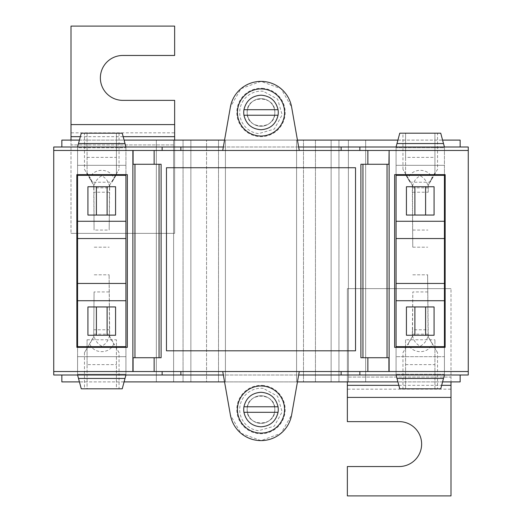 <?xml version="1.0" encoding="UTF-8"?>
<svg xmlns="http://www.w3.org/2000/svg" width="522" height="522" viewBox="0 0 522 522"><rect width="100%" height="100%" fill="white"/><g stroke="black" fill="none" stroke-linecap="round" stroke-linejoin="round"><path stroke-width="0.39" stroke-dasharray="2.61 1.96" d="M124.079 381.902L79.422 381.902M61.85 381.902L460.15 381.902M442.578 381.902L397.921 381.902M297.442 381.902L224.558 381.902L230.385 414.938L240.942 433.293L261 440.627L281.058 433.293L291.615 414.938L298.662 374.998L460.15 374.998L61.85 374.998L223.338 374.998L224.558 381.902M225.419 381.902L315.445 381.902L206.555 381.902L225.419 381.902L225.419 140.098L225.419 381.902L225.419 140.098L296.581 140.098L296.581 381.902L296.581 140.098L303.491 140.098L303.491 381.902L303.491 140.098L303.491 381.902L303.491 140.098L331.124 140.098L331.124 381.902L315.445 381.902L331.124 381.902L331.124 140.098L331.124 381.902L331.124 140.098L348.396 140.098L348.396 381.902L365.668 381.902L338.948 381.902L348.396 381.902L348.396 140.098L365.668 140.098L365.668 381.902L365.668 140.098L348.396 140.098L348.396 381.902L348.396 140.098L338.948 140.098L338.948 381.902L338.948 140.098L315.445 140.098L315.445 381.902L315.445 140.098L296.581 140.098L296.581 381.902L296.581 140.098L225.419 140.098L225.419 381.902M206.555 381.902L183.052 381.902L206.555 381.902L206.555 140.098L190.876 140.098L190.876 381.902L190.876 140.098L190.876 381.902L190.876 140.098L173.604 140.098L173.604 381.902L156.332 381.902L183.052 381.902L173.604 381.902L173.604 140.098L156.332 140.098L156.332 381.902L156.332 140.098L173.604 140.098L173.604 381.902L173.604 140.098L183.052 140.098L183.052 381.902L183.052 140.098L206.555 140.098L206.555 381.902M223.338 374.998L222.731 371.54L299.269 371.54L298.662 374.998M274.82 409.561C275.792 427.348 246.208 427.348 247.18 409.561C246.208 391.768 275.792 391.768 274.82 409.561A13.82 13.82 0 0 1 261 423.375A13.82 13.82 0 0 1 247.18 409.561A13.82 13.82 0 0 1 261 395.741A13.82 13.82 0 0 1 274.82 409.561M225.419 140.098L218.509 140.098L218.509 381.902L218.509 140.098L218.509 381.902L218.509 140.098L206.555 140.098L225.419 140.098M53.733 371.54L222.731 371.54M468.267 371.54L299.269 371.54M79.422 140.098L124.079 140.098M297.442 140.098L224.558 140.098L230.385 107.062L240.942 88.707L261 81.373L281.058 88.707L291.615 107.062L299.269 150.46L468.267 150.46M397.921 140.098L442.578 140.098M460.15 140.098L61.85 140.098M53.733 374.998L53.733 147.002L468.267 147.002L468.267 374.998L53.733 374.998M125.932 374.998L125.932 147.002L125.932 374.998L125.932 346.667L125.932 374.998L77.569 374.998L77.569 374.267L125.932 374.267L77.569 374.267L77.569 147.002L77.569 175.333L125.932 175.333L77.569 175.333L77.569 147.002L125.932 147.002L122.233 133.188L81.275 133.188L77.569 147.002L125.932 147.002L77.569 147.002L77.569 147.733L125.932 147.733L77.569 147.733L77.569 165.311L125.932 165.311L77.569 165.311L77.569 356.689L125.932 356.689L77.569 356.689L77.569 374.998L125.932 374.998L77.569 374.998L77.569 346.667L77.569 374.998L81.275 388.812L122.233 388.812L125.932 374.998M77.569 346.667L125.932 346.667L77.569 346.667M396.067 374.998L396.067 147.002L396.067 175.333L396.067 147.002L444.431 147.002L444.431 175.333L396.067 175.333L444.431 175.333L444.431 147.002L396.067 147.002L396.067 374.998L444.431 374.998L444.431 346.667L396.067 346.667L396.067 374.998L396.067 346.667L444.431 346.667L444.431 374.998L396.067 374.998L444.431 374.998L444.431 147.002L444.431 147.733L396.067 147.733L444.431 147.733L444.431 165.311L396.067 165.311L444.431 165.311L396.067 165.311L444.431 165.311L444.431 356.689L396.067 356.689L444.431 356.689L396.067 356.689L444.431 356.689L444.431 374.267L396.067 374.267L444.431 374.267L444.431 374.998L440.725 388.812L399.767 388.812L396.067 374.998M161.109 357.727L133.09 357.727M161.109 164.273L133.09 164.273M360.891 164.273L388.91 164.273M360.891 357.727L388.91 357.727M284.562 409.535A23.562 23.562 0 0 0 261 385.973A23.562 23.562 0 0 0 237.438 409.535A23.562 23.562 0 0 0 261 433.097A23.562 23.562 0 0 0 284.562 409.535M299.269 150.46L222.731 150.46L223.338 147.002L61.85 147.002L298.662 147.002M223.338 147.002L224.558 140.098M247.18 112.458C246.208 94.671 275.792 94.671 274.82 112.458C275.792 130.252 246.208 130.252 247.18 112.458A13.82 13.82 0 0 1 261 98.645A13.82 13.82 0 0 1 274.82 112.458A13.82 13.82 0 0 1 261 126.278A13.82 13.82 0 0 1 247.18 112.458M222.731 150.46L53.733 150.46M76.832 174.642L76.878 347.358L127.316 347.358L127.361 174.642L76.832 174.642M394.639 174.642L394.639 347.358L445.122 347.358L445.168 174.642L394.639 174.642M166.466 350.817L166.466 167.732L355.534 167.732L355.534 350.817L166.466 350.817M284.562 112.465A23.562 23.562 0 0 0 261 88.903A23.562 23.562 0 0 0 237.438 112.465A23.562 23.562 0 0 0 261 136.027A23.562 23.562 0 0 0 284.562 112.465M174.642 140.098L174.642 233.367L174.642 144.933L71.005 144.933L71.005 233.367L174.642 233.367L71.005 233.367L174.642 233.367L174.642 147.002L71.005 147.002L174.642 147.002L174.642 233.367L71.005 233.367L71.005 140.098M347.358 381.902L347.358 288.633L347.358 377.067L450.995 377.067L450.995 288.633L347.358 288.633L450.995 288.633L347.358 288.633L347.358 374.998L450.995 374.998L347.358 374.998L347.358 288.633L450.995 288.633L450.995 381.902M77.569 300.724L77.569 283.453M77.569 238.547L77.569 221.276M125.932 221.276L125.932 238.547M125.932 283.453L125.932 300.724M77.569 165.311L125.932 165.311L77.569 165.311M77.569 356.689L125.932 356.689L77.569 356.689M78.496 378.45L125.006 378.45M116.426 174.544L116.426 133.188L87.076 133.188L116.426 133.188L116.426 174.655L111.995 182.217L116.426 174.655M84.453 133.188L119.049 133.188L84.453 133.188L84.453 169.311L89.771 178.204C93.562 167.575 110.194 167.81 113.842 178.387L119.049 169.311L109.503 185.382L109.457 192.22L93.79 192.22L94.071 230.052L109.183 230.052L109.457 192.22M119.049 388.812L84.453 388.812L119.049 388.812L119.049 352.689L109.503 336.618L109.111 274.82L109.711 336.618L113.842 343.613C110.194 354.19 93.562 354.425 89.771 343.796L84.453 352.689L84.453 388.812M87.076 364.624L87.076 339.783L87.076 388.812L116.426 388.812L116.426 339.783L116.426 388.812L87.076 388.812L87.076 364.624L116.426 364.624M87.931 335.261L87.931 306.956L115.571 306.956L115.571 335.261L87.931 335.261M96.394 215.044L87.931 215.044L87.931 186.739L115.571 186.739L115.571 215.044L96.394 215.044M78.496 143.55L125.006 143.55M87.076 172.912L87.076 133.188L87.076 172.912L92.525 182.217L111.995 182.217M87.076 157.376L116.426 157.376M119.049 133.188L119.049 169.311M84.453 169.311L93.732 185.382L93.745 187.235C94.736 181.989 97.405 178.185 101.751 175.816C105.907 177.956 108.485 181.499 109.496 186.458M109.496 335.542C108.485 340.501 105.907 344.044 101.751 346.184C97.405 343.815 94.736 340.011 93.745 334.765L93.732 336.618L84.453 352.689M119.049 352.689L113.842 343.613M87.076 339.783L116.426 339.783M92.525 182.217L87.076 173.056M109.503 185.382L113.842 178.387M93.732 185.382L93.947 187.848L109.679 187.848L109.183 230.052M93.94 185.382L89.771 178.204M109.711 185.382L109.679 187.848M93.947 187.848L94.071 230.052M93.745 187.235L93.79 192.22M93.745 334.765L93.79 329.78L109.457 329.78M93.79 329.78L94.071 291.948L109.183 291.948M93.732 336.618L94.071 291.948M93.94 336.618L89.771 343.796M93.947 334.152L109.679 334.152M94.384 247.18L109.242 247.18M94.247 247.18L109.111 247.18M94.247 274.82L109.111 274.82M94.384 274.82L109.242 274.82M396.067 283.453L396.067 300.724M396.067 221.276L396.067 238.547M444.431 238.547L444.431 221.276M444.431 300.724L444.431 283.453M396.994 378.45L443.504 378.45M396.067 147.002L399.767 133.188L440.725 133.188L444.431 147.002L396.067 147.002M402.951 388.812L437.547 388.812L402.951 388.812L402.951 352.689L408.158 343.613C411.806 354.19 428.438 354.425 432.229 343.796L437.547 352.689L437.547 388.812M405.574 339.783L405.574 388.812L434.924 388.812L434.924 339.783L434.924 388.812L405.574 388.812L405.574 339.783L434.924 339.783M396.994 143.55L443.504 143.55M405.574 174.655L410.005 182.217L405.574 174.655L405.574 133.188L434.924 133.188L434.924 173.056L434.924 133.188L405.574 133.188L405.574 157.376L434.924 157.376M437.547 133.188L402.951 133.188L437.547 133.188L437.547 169.311L432.229 178.204C428.438 167.575 411.806 167.81 408.158 178.387L402.951 169.311L412.497 185.382L412.543 192.22L428.21 192.22L428.255 187.235C427.264 181.989 424.595 178.185 420.249 175.816C416.093 177.956 413.515 181.499 412.504 186.458M414.892 306.956L434.069 306.956L434.069 335.261L406.429 335.261L406.429 306.956L414.892 306.956M434.069 215.044L434.069 186.739L406.429 186.739L406.429 215.044L434.069 215.044M402.951 352.689L412.497 336.618L412.543 329.78L428.21 329.78L427.616 274.82L428.053 334.152L412.321 334.152L412.289 336.618L408.158 343.613M437.547 352.689L428.268 336.618L428.255 334.765C427.264 340.011 424.595 343.815 420.249 346.184C416.093 344.044 413.515 340.501 412.504 335.542M405.574 364.624L434.924 364.624M405.574 174.544L405.574 157.376M434.924 172.912L429.476 182.217L434.924 173.056M410.005 182.217L429.476 182.217M428.255 187.235L428.268 185.382L437.547 169.311M402.951 169.311L402.951 133.188M428.268 336.618L428.053 334.152M428.06 336.618L432.229 343.796M428.255 334.765L428.21 329.78M412.543 329.78L412.817 291.948L427.929 291.948M412.321 334.152L412.817 291.948M412.497 185.382L408.158 178.387M412.289 185.382L412.758 247.18L412.543 192.22M428.268 185.382L428.21 192.22M428.06 185.382L432.229 178.204M412.321 187.848L428.053 187.848M412.758 274.82L427.616 274.82M412.889 274.82L427.753 274.82M412.817 230.052L427.929 230.052M412.889 247.18L427.753 247.18M412.758 247.18L427.616 247.18M450.995 397.412L450.995 495.9L347.358 495.9L347.358 466.537L399.173 466.537A22.453 22.453 0 0 0 421.632 444.085A22.453 22.453 0 0 0 399.173 421.632L347.358 421.632L347.358 389.158L450.995 389.158L450.995 397.412L347.358 397.412M347.358 389.158L347.358 377.067L450.995 377.067L450.995 389.158M71.005 124.588L71.005 26.1L174.642 26.1L174.642 55.462L122.827 55.462A22.453 22.453 0 0 0 100.368 77.915A22.453 22.453 0 0 0 122.827 100.368L174.642 100.368L174.642 132.842L71.005 132.842L71.005 124.588L174.642 124.588M174.642 132.842L174.642 144.933L71.005 144.933L71.005 132.842M246.143 418.383A17.272 17.272 0 0 1 260.987 392.283A17.272 17.272 0 0 1 278.259 409.555A17.272 17.272 0 0 1 246.143 418.383M247.193 410.416A13.82 13.82 0 0 1 260.126 395.761A13.82 13.82 0 0 1 274.774 408.693A13.82 13.82 0 0 1 261.848 423.342A13.82 13.82 0 0 1 247.193 410.416A13.82 13.82 0 0 1 260.126 395.761A13.82 13.82 0 0 1 274.774 408.693A13.82 13.82 0 0 1 261.848 423.342A13.82 13.82 0 0 1 247.193 410.416M278.037 412.315L243.937 412.315M278.037 406.788L243.937 406.788M263.329 388.394A21.285 21.285 0 0 0 239.826 407.206A21.285 21.285 0 0 0 258.638 430.709L274.285 426.174L282.141 411.897L277.606 396.25L263.329 388.394M263.571 386.26A23.431 23.431 0 0 0 237.693 406.971A23.431 23.431 0 0 0 258.403 432.842A23.431 23.431 0 0 0 284.275 412.139A23.431 23.431 0 0 0 263.571 386.26M263.649 385.517A24.182 24.182 0 0 0 236.955 406.886A24.182 24.182 0 0 0 258.318 433.586A24.182 24.182 0 0 0 285.019 412.217A24.182 24.182 0 0 0 263.649 385.517M247.252 408.028A13.82 13.82 0 0 1 262.507 395.82A13.82 13.82 0 0 1 274.722 411.075A13.82 13.82 0 0 1 259.46 423.283A13.82 13.82 0 0 1 247.252 408.028A13.82 13.82 0 0 1 262.507 395.82A13.82 13.82 0 0 1 274.722 411.075A13.82 13.82 0 0 1 259.46 423.283A13.82 13.82 0 0 1 247.252 408.028M246.156 121.293A17.272 17.272 0 0 1 261 95.187A17.272 17.272 0 0 1 278.272 112.458A17.272 17.272 0 0 1 246.156 121.293M247.206 113.32A13.82 13.82 0 0 1 260.139 98.671A13.82 13.82 0 0 1 274.794 111.597A13.82 13.82 0 0 1 261.861 126.252A13.82 13.82 0 0 1 247.206 113.32A13.82 13.82 0 0 1 260.139 98.671A13.82 13.82 0 0 1 274.794 111.597A13.82 13.82 0 0 1 261.861 126.252A13.82 13.82 0 0 1 247.206 113.32M278.05 115.225L243.95 115.225M278.05 109.698L243.95 109.698M263.349 91.304A21.285 21.285 0 0 0 239.839 110.116A21.285 21.285 0 0 0 258.651 133.619L274.304 129.078L282.161 114.807L277.619 99.16L263.349 91.304M263.584 89.171A23.431 23.431 0 0 0 237.712 109.881A23.431 23.431 0 0 0 258.416 135.753A23.431 23.431 0 0 0 284.288 115.042A23.431 23.431 0 0 0 263.584 89.171M263.662 88.427A24.182 24.182 0 0 0 236.968 109.796A24.182 24.182 0 0 0 258.338 136.496A24.182 24.182 0 0 0 285.032 115.127A24.182 24.182 0 0 0 263.662 88.427M247.265 110.938A13.82 13.82 0 0 1 262.52 98.73A13.82 13.82 0 0 1 274.735 113.985A13.82 13.82 0 0 1 259.48 126.194A13.82 13.82 0 0 1 247.265 110.938A13.82 13.82 0 0 1 262.52 98.73A13.82 13.82 0 0 1 274.735 113.985A13.82 13.82 0 0 1 259.48 126.194A13.82 13.82 0 0 1 247.265 110.938M398.834 385.327L441.664 385.327M123.166 136.673L80.336 136.673"/><path stroke-width="0.78" d="M224.558 381.902L124.079 381.902M79.422 381.902L61.85 381.902L61.85 374.998M460.15 374.998L460.15 381.902L442.578 381.902M397.921 381.902L297.442 381.902M299.269 371.54L291.615 414.938A31.092 31.092 0 0 1 230.385 414.938L222.731 371.54M359.86 371.54L359.86 374.998L468.267 374.998L468.267 371.54L132.875 371.54L132.875 150.46L53.733 150.46L53.733 371.54L132.875 371.54M359.86 374.998L298.662 374.998M341.127 374.998L341.127 371.54M284.562 409.535A23.562 23.562 0 0 0 261 385.973A23.562 23.562 0 0 0 237.438 409.535A23.562 23.562 0 0 0 261 433.097A23.562 23.562 0 0 0 284.562 409.535M223.338 374.998L180.873 374.998L180.873 371.54M61.85 147.002L61.85 140.098L79.422 140.098M124.079 140.098L224.558 140.098M297.442 140.098L397.921 140.098M442.578 140.098L460.15 140.098L460.15 147.002M180.873 374.998L162.14 374.998L162.14 371.54M162.14 374.998L53.733 374.998L53.733 371.54M162.14 150.46L162.14 147.002L53.733 147.002L53.733 150.46M359.86 150.46L359.86 147.002L468.267 147.002L468.267 150.46L389.125 150.46L389.125 371.54M468.267 371.54L468.267 150.46M77.569 175.333L77.569 346.667L125.932 346.667L125.932 175.333L125.932 221.276L77.569 221.276L77.569 175.333L125.932 175.333L77.569 175.333M396.067 175.333L396.067 346.667L444.431 346.667L444.431 175.333L396.067 175.333L396.067 221.276L444.431 221.276L444.431 175.333L396.067 175.333M154.14 371.54L154.14 357.727L161.109 357.727L161.109 164.273L154.14 164.273L154.14 150.46L367.86 150.46L367.86 164.273L360.891 164.273L360.891 357.727L367.86 357.727L367.86 371.54M166.466 350.817L166.466 167.732L355.534 167.732L355.534 350.817L166.466 350.817M154.14 357.727L133.09 357.727L133.09 371.54M154.14 150.46L133.09 150.46L133.09 164.273L154.14 164.273M76.832 174.642L127.361 174.642L127.316 347.358L76.878 347.358L76.832 174.642M394.639 174.642L445.168 174.642L445.122 347.358L394.639 347.358L394.639 174.642M367.86 164.273L388.91 164.273L389.125 150.46M388.91 371.54L388.91 357.727L367.86 357.727M222.731 150.46L230.385 107.062A31.092 31.092 0 0 1 291.615 107.062L299.269 150.46M388.91 150.46L367.86 150.46M444.431 346.667L396.067 346.667L396.067 300.724L444.431 300.724L444.431 346.667M284.562 112.465A23.562 23.562 0 0 0 261 88.903A23.562 23.562 0 0 0 237.438 112.465A23.562 23.562 0 0 0 261 136.027A23.562 23.562 0 0 0 284.562 112.465M223.338 147.002L180.873 147.002L180.873 150.46M359.86 147.002L341.127 147.002L341.127 150.46M341.127 147.002L298.662 147.002M180.873 147.002L162.14 147.002M77.569 300.724L77.569 346.667L125.932 346.667L125.932 300.724L77.569 300.724M77.569 238.547L77.569 283.453L125.932 283.453L125.932 238.547L77.569 238.547M125.932 374.998L125.006 378.45L78.496 378.45L77.569 374.998M125.006 378.45L122.233 388.812L81.275 388.812L78.496 378.45M87.931 306.956L115.571 306.956L115.571 335.261L87.931 335.261L87.931 306.956M87.931 186.739L87.931 215.044L115.571 215.044L115.571 186.739L87.931 186.739M77.569 147.002L78.496 143.55L125.006 143.55L122.233 133.188L81.275 133.188L78.496 143.55M125.932 147.002L125.006 143.55M96.394 335.261L96.394 306.956M107.108 335.261L107.108 306.956M96.394 215.044L96.394 186.739M107.108 215.044L107.108 186.739M396.067 374.998L396.994 378.45L443.504 378.45L444.431 374.998M396.067 283.453L396.067 238.547L444.431 238.547L444.431 283.453L396.067 283.453M443.504 378.45L440.725 388.812L399.767 388.812L396.994 378.45M396.067 147.002L396.994 143.55L443.504 143.55L440.725 133.188L399.767 133.188L396.994 143.55M434.069 306.956L434.069 335.261L406.429 335.261L406.429 306.956L434.069 306.956M406.429 215.044L434.069 215.044L434.069 186.739L406.429 186.739L406.429 215.044M444.431 147.002L443.504 143.55M425.606 335.261L425.606 306.956M414.892 335.261L414.892 306.956M425.606 215.044L425.606 186.739M414.892 215.044L414.892 186.739M450.995 381.902L450.995 495.9L347.358 495.9L347.358 466.537L399.173 466.537A22.453 22.453 0 0 0 421.632 444.085A22.453 22.453 0 0 0 399.173 421.632L347.358 421.632L347.358 397.412L450.995 397.412M347.358 381.902L347.358 397.412M71.005 140.098L71.005 26.1L174.642 26.1L174.642 55.462L122.827 55.462A22.453 22.453 0 0 0 100.368 77.915A22.453 22.453 0 0 0 122.827 100.368L174.642 100.368L174.642 124.588L71.005 124.588M174.642 140.098L174.642 124.588M243.937 412.315C246.084 421.306 251.767 426.148 260.987 426.826C270.207 426.148 275.89 421.306 278.037 412.315L243.937 412.315A17.272 17.272 0 0 1 243.937 406.788L278.037 406.788C275.89 397.797 270.207 392.962 260.987 392.283C251.767 392.962 246.084 397.797 243.937 406.788M278.037 412.315A17.272 17.272 0 0 0 278.037 406.788M243.95 115.225C246.097 124.216 251.78 129.051 261 129.73C270.22 129.051 275.903 124.216 278.05 115.225L243.95 115.225A17.272 17.272 0 0 1 243.95 109.698L278.05 109.698C275.903 100.707 270.22 95.865 261 95.187C251.78 95.865 246.097 100.707 243.95 109.698M278.05 115.225A17.272 17.272 0 0 0 278.05 109.698M134.963 357.727L134.963 164.273M387.037 357.727L387.037 164.273M159.047 357.727L159.047 164.273M362.953 357.727L362.953 164.273M347.358 385.327L398.834 385.327M441.664 385.327L450.995 385.327M174.642 136.673L123.166 136.673M80.336 136.673L71.005 136.673"/></g></svg>
